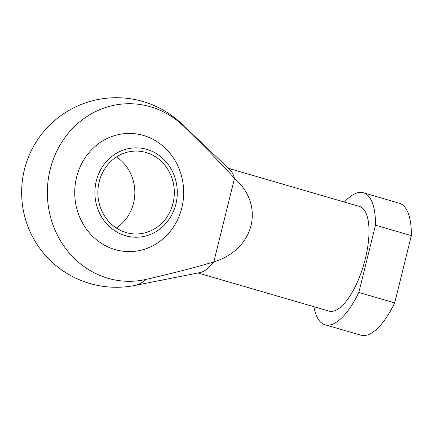 <?xml version="1.0" encoding="UTF-8"?>
<svg xmlns="http://www.w3.org/2000/svg" width="433" height="433" viewBox="0 0 433 433"><rect width="100%" height="100%" fill="white"/><g stroke="black" fill="none" stroke-linecap="round" stroke-linejoin="round"><path stroke-width="0.65" d="M184.106 126.642A85.723 32.102 106.2 0 0 181.736 123.87L229.966 169.823A54.498 20.411 106.2 0 1 234.486 178.369C265.461 205.145 254.442 249.684 213.81 261.9L234.486 178.369C222.908 165.449 206.113 148.205 184.106 126.642A88.787 81.848 -89.9 0 0 50.158 169.525A88.787 81.848 -89.9 0 0 146.316 279.339A85.723 32.102 106.2 0 1 134.728 285.482L200.084 272.568A54.498 20.411 106.2 0 0 213.81 261.9C197.827 266.804 175.327 272.617 146.316 279.339M181.828 207.824A59.094 54.477 90.1 0 0 115.135 135.437A59.094 54.477 90.1 0 0 90.67 234.302A59.094 54.477 90.1 0 0 181.828 207.824M375.487 225.176L411.35 235.612L394.701 302.884L358.838 292.454L375.487 225.176A68.717 25.736 106.2 0 0 363.395 192.782L399.264 203.218A68.717 25.736 106.2 0 1 411.35 235.612M181.736 123.87A94.784 94.784 0 0 0 30.835 151.631A88.787 81.848 90.1 0 0 30.667 233.003A94.784 94.784 0 0 0 134.728 285.482M394.701 302.884A68.717 25.736 106.2 0 1 360.878 335.185L325.01 324.75A68.717 25.736 106.2 0 1 313.93 306.721M358.838 292.454A68.717 25.736 106.2 0 1 325.01 324.75M344.376 202.059A68.717 25.736 106.2 0 1 363.395 192.782M228.397 168.323L359.428 206.438A54.498 20.411 106.2 0 1 364.591 261.646A54.498 20.411 106.2 0 1 331.175 311.408A54.498 20.411 106.2 0 1 328.983 311.1L197.957 272.99M101.035 169.087A44.691 41.2 -89.9 0 1 172.361 171.311A44.691 41.2 -89.9 0 1 134.896 237.208A44.691 41.2 -89.9 0 1 101.035 169.087M116.428 156.984A41.465 38.228 -89.9 0 1 116.282 228.002M103.563 170.775A41.465 38.228 -89.9 0 1 136.184 151.068A41.465 38.228 -89.9 0 1 174.326 192.615A41.465 38.228 -89.9 0 1 136.011 234.004A41.465 38.228 -89.9 0 1 102.697 212.717A41.465 38.228 -89.9 0 1 103.563 170.775"/></g></svg>
